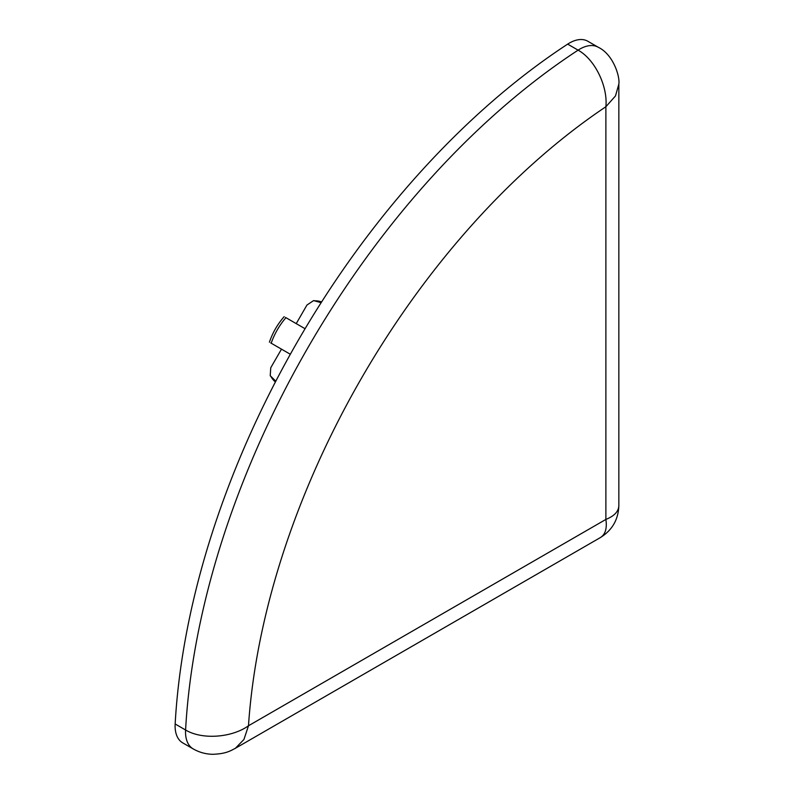 <?xml version="1.0" encoding="UTF-8"?>
<svg xmlns="http://www.w3.org/2000/svg" width="794" height="794" viewBox="0 0 794 794"><rect width="100%" height="100%" fill="white"/><g stroke="black" fill="none" stroke-linecap="round" stroke-linejoin="round"><path stroke-width="1.19" d="M321.153 302.673L313.59 300.598L306.96 305.035L296.231 323.615M270.754 342.958L290.336 354.263L281.483 349.162L270.754 367.741L270.228 375.711L275.806 381.209M567.67 44.127L578.101 50.151A36.861 21.279 -60 0 1 598.249 47.263L587.818 41.248A36.861 21.279 120 0 0 567.67 44.127A595.689 343.921 120 0 0 175.156 723.979A36.861 21.279 120 0 0 182.739 742.876L193.16 748.891A36.861 21.279 -60 0 1 185.588 730.004C202.252 740.048 232.096 737.596 248.482 725.766L605.882 519.425L605.882 106.733A551.453 318.384 120 0 0 248.482 725.766L243.927 739.492L235.352 748.315L600.413 537.548C605.346 534.471 607.172 528.427 605.882 519.425C614.328 516.04 618.645 511.445 618.844 505.619C618.377 519.544 612.234 530.184 600.413 537.548M598.249 47.263L598.249 47.263C613.186 54.349 620.084 76.452 618.844 84.085L615.489 95.925L605.882 106.733C607.936 86.625 595.133 59.56 578.101 50.151A595.689 343.921 120 0 0 185.588 730.004L175.156 723.979M285.493 317.421L305.075 328.726M315.139 300.817A46.36 26.768 -60 0 1 320.647 301.631L321.62 301.938M270.228 375.711L274.655 381.299A46.36 26.768 -60 0 1 271.191 376.932M271.191 343.216A46.36 26.768 -60 0 1 285.939 317.679M313.59 300.598L320.647 301.631M618.844 84.085L618.844 505.619M269.424 342.194C272.62 332.696 277.543 324.18 284.173 316.657M193.16 748.891C199.215 752.345 205.706 754.141 212.653 754.3C226.022 753.853 230.409 750.836 235.352 748.315M274.655 381.299L275.409 381.983"/></g></svg>
